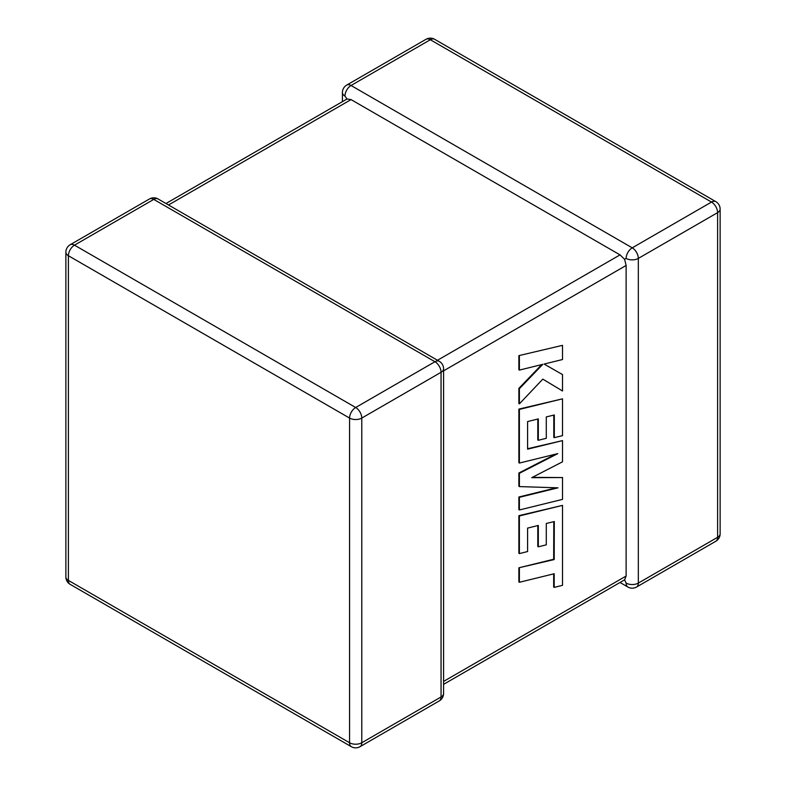 <?xml version="1.0" encoding="UTF-8"?>
<svg xmlns="http://www.w3.org/2000/svg" width="786" height="786" viewBox="0 0 786 786"><rect width="100%" height="100%" fill="white"/><g stroke="black" fill="none" stroke-linecap="round" stroke-linejoin="round"><path stroke-width="1.18" d="M626.128 258.407A8.626 4.981 -60 0 1 632.229 247.836L711.507 202.061L430.325 39.732L351.047 85.497L632.229 247.836A8.626 4.981 -120 0 1 638.33 258.407L638.33 583.084L717.608 537.31L717.608 212.633L638.33 258.407A8.626 4.981 0 0 1 626.128 258.407L624.605 259.282L626.128 265.452L443.579 370.845M342.421 101.659L342.421 92.542A8.626 4.981 180 0 0 344.946 96.069L346.999 99.007L351.047 99.596L620.026 254.88L624.605 259.282M620.026 582.475L627.916 587.034A8.626 4.981 -60 0 1 626.128 583.084L624.605 579.832L443.579 684.341M443.579 681.423L626.128 576.03L624.605 579.832M626.128 576.03L626.128 265.452M553.786 521.658L553.668 559.249L518.868 567.797L518.868 581.984L519.389 582.279L554.199 573.741L554.199 587.378L553.668 587.073L553.668 573.868M554.199 587.378L562.521 585.334L562.521 505.378L519.389 515.96L519.389 553.59L527.603 551.536L527.603 528.094L538.322 525.441L538.322 546.81L546.29 544.836L546.29 523.466L554.307 521.531L554.199 559.553L553.668 559.249M554.199 559.553L518.868 567.797M519.389 568.091L519.389 582.279M562.521 505.378L518.868 515.655L518.868 553.285L519.389 553.59M519.389 515.96L518.868 515.655M537.791 525.569L537.791 546.506L538.322 546.81M562.521 477.544L531.709 477.682L562.521 461.804L562.521 440.602L527.603 449.17L527.603 421.561L538.322 418.899L538.322 440.278L546.29 438.303L546.29 416.924L554.317 414.988L554.317 437.674L562.521 435.631L562.521 398.836L519.389 409.408L519.389 463.062L557.795 453.62L519.389 473.31L519.389 486.583L557.972 487.831L519.389 497.312L519.389 509.967L562.521 499.385L562.521 477.544L532.309 477.377M562.521 440.602L527.603 448.737M537.791 419.036L537.791 439.973L538.322 440.278M553.786 415.116L553.786 437.38L554.317 437.674M562.521 398.836L518.868 409.103L518.868 462.757L519.389 463.062M519.389 409.408L518.868 409.103M555.643 454.151L518.868 473.005L518.868 486.279L519.389 486.583M519.389 473.31L518.868 473.005M556.419 487.782L518.868 497.007L518.868 509.662L519.389 509.967M519.389 497.312L518.868 497.007M562.521 390.996L562.521 374.598L544.128 364.056L562.521 359.526L562.521 345.349L518.868 355.626L518.868 369.793L519.389 370.098L542.812 364.321L519.389 388.697L518.868 388.392L518.868 403.552L519.389 403.857L542.812 379.127L562.521 390.996L542.802 379.127M562.521 345.349L518.868 355.626M519.389 355.93L519.389 370.098M541.741 364.586L518.868 388.392M519.389 388.697L519.389 403.857M562.521 374.598L544.128 364.056M351.047 99.596L168.509 204.979M437.478 360.273L620.026 254.88M434.953 361.727L153.771 199.398L74.493 245.163L355.675 407.502L434.953 361.727A8.626 4.981 60 0 1 441.054 372.299L361.776 418.073L361.776 742.75L441.054 696.976L441.054 372.299A8.626 4.981 -0 0 0 443.579 368.781A8.626 8.626 0 0 0 439.266 361.305A8.626 4.981 -60 0 0 434.953 361.727M68.392 255.735L68.392 580.412L349.564 742.75L349.564 418.073L68.392 255.735A8.626 4.981 -60 0 1 74.493 245.163A8.626 4.981 60 0 0 70.18 244.741A8.626 8.626 0 0 0 65.867 252.218A8.626 4.981 0 0 0 68.392 255.735M349.564 418.073A8.626 4.981 0 0 0 361.776 418.073A8.626 4.981 60 0 0 355.675 407.502A8.626 4.981 -60 0 0 349.564 418.073M359.988 746.7A8.626 4.981 60 0 0 361.776 742.75A8.626 4.981 180 0 1 349.564 742.75A8.626 4.981 -60 0 0 351.352 746.7A8.626 8.626 0 0 0 359.988 746.7L439.266 700.925A8.626 8.626 0 0 0 443.579 693.458A8.626 4.981 180 0 1 441.054 696.976A8.626 4.981 60 0 1 439.266 700.925M68.392 580.412A8.626 4.981 180 0 1 65.867 576.895A8.626 8.626 0 0 0 70.18 584.362A8.626 4.981 -60 0 1 68.392 580.412M70.18 244.741L149.458 198.966A8.626 4.981 60 0 1 153.771 199.398A8.626 4.981 -60 0 1 158.084 198.966L439.266 361.305M720.133 533.782A8.626 4.981 180 0 1 717.608 537.31A8.626 4.981 -120 0 1 715.82 541.259A8.626 8.626 0 0 0 720.133 533.782L720.133 209.105A8.626 8.626 0 0 0 715.82 201.638A8.626 4.981 -60 0 0 711.507 202.061A8.626 4.981 -120 0 1 717.608 212.633A8.626 4.981 0 0 0 720.133 209.105M627.916 587.034A8.626 8.626 0 0 0 636.542 587.034A8.626 4.981 -120 0 0 638.33 583.084A8.626 4.981 180 0 1 626.128 583.084M434.648 39.3A8.626 8.626 0 0 0 426.012 39.3A8.626 4.981 -120 0 1 430.325 39.732A8.626 4.981 -60 0 1 434.648 39.3L715.82 201.638M344.946 96.069A8.626 4.981 -60 0 1 351.047 85.497A8.626 4.981 -120 0 0 346.734 85.075L426.012 39.3M554.258 544.384L553.727 544.079M65.867 252.218L65.867 576.895M70.18 584.362L351.352 746.7M443.579 693.458L443.579 368.781M158.084 198.966A8.626 8.626 0 0 0 149.458 198.966M636.542 587.034L715.82 541.259M346.734 85.075A8.626 8.626 0 0 0 342.421 92.542M346.999 99.007L165.974 203.525"/></g></svg>
